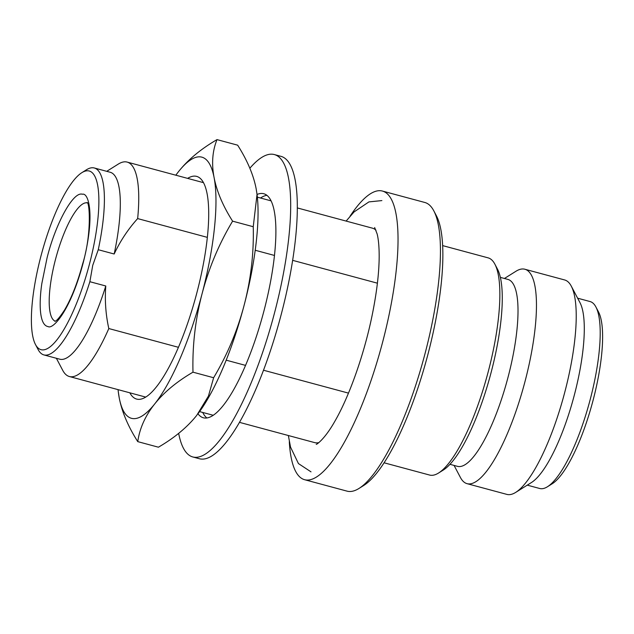 <?xml version="1.0" encoding="UTF-8"?>
<svg xmlns="http://www.w3.org/2000/svg" width="634" height="634" viewBox="0 0 634 634"><rect width="100%" height="100%" fill="white"/><g stroke="black" fill="none" stroke-linecap="round" stroke-linejoin="round"><path stroke-width="0.95" d="M47.764 326.534L48.089 326.573C52.765 329.743 70.358 311.294 83.181 262.848C95.552 214.347 88.419 192.514 82.475 194.226L82.158 194.178C72.942 191.587 55.372 224.238 47.059 257.911L41.86 283.398C39.49 298.788 38.286 324.315 47.764 326.534M40.901 256.247A92.532 24.472 105.1 0 1 81.794 172.71A92.532 24.472 105.1 0 1 89.346 264.513A92.532 24.472 105.1 0 1 35.496 344.555A92.532 24.472 105.1 0 1 40.901 256.247M178.455 347.313L108.81 328.547C105.712 314.551 104.705 300.365 105.783 285.989L89.87 281.71L92.738 265.353L98.262 249.717A96.804 25.606 -74.9 0 0 94.284 167.978A96.804 25.606 -74.9 0 0 86.541 169.73L81.794 172.71M350.016 216.273A149.481 39.53 105.1 0 1 382.397 191.048A149.481 39.53 105.1 0 1 382.643 342.059A149.481 39.53 105.1 0 1 304.629 479.716A149.481 39.53 105.1 0 1 289.302 441.629M304.629 479.716L347.052 491.144A149.481 39.53 -74.9 0 0 359.01 488.434A149.481 39.53 -74.9 0 0 425.065 353.487A149.481 39.53 -74.9 0 0 433.799 210.829A149.481 39.53 -74.9 0 0 424.82 202.476L382.397 191.048M359.01 488.434L363.757 485.454A145.21 38.405 -74.9 0 0 427.926 354.366A145.21 38.405 -74.9 0 0 436.406 215.782L433.799 210.829M384.109 462.796L429.59 475.048A112.464 29.743 -74.9 0 0 438.585 473.004A112.464 29.743 -74.9 0 0 488.291 371.476A112.464 29.743 -74.9 0 0 494.861 264.14A112.464 29.743 -74.9 0 0 488.101 257.856L442.627 245.604M438.585 473.004L443.332 470.032A108.192 28.617 -74.9 0 0 491.144 372.356A108.192 28.617 -74.9 0 0 497.468 269.101L494.861 264.14M449.981 464.326L457.526 466.355A96.804 25.606 -74.9 0 0 508.048 377.206A96.804 25.606 -74.9 0 0 507.889 279.412L500.345 277.375M454.071 465.427L460.411 477.465A111.045 29.37 -74.9 0 0 467.076 483.671A111.045 29.37 -74.9 0 0 525.031 381.414A111.045 29.37 -74.9 0 0 524.849 269.236A111.045 29.37 -74.9 0 0 515.973 271.249L504.434 278.477M467.076 483.671L506.851 494.385A111.045 29.37 -74.9 0 0 515.735 492.372A111.045 29.37 -74.9 0 0 564.807 392.129A111.045 29.37 -74.9 0 0 571.289 286.156A111.045 29.37 -74.9 0 0 564.625 279.951L524.849 269.236M515.735 492.372L531.554 482.458A96.804 25.606 -74.9 0 0 574.333 395.061A96.804 25.606 -74.9 0 0 579.991 302.672L571.289 286.156M527.266 485.145L539.716 488.497A96.804 25.606 -74.9 0 0 547.459 486.746A96.804 25.606 -74.9 0 0 590.246 399.349A96.804 25.606 -74.9 0 0 595.897 306.959A96.804 25.606 -74.9 0 0 590.088 301.554L577.629 298.194M547.459 486.746L552.206 483.766A92.532 24.472 -74.9 0 0 593.099 400.228A92.532 24.472 -74.9 0 0 598.504 311.92L595.897 306.959M239.509 422.363L314.63 442.603A111.045 29.37 -74.9 0 0 318.775 442.635M348.478 393.12L263.522 370.232M245.564 365.39L226.195 360.175M108.81 328.547A111.045 29.37 105.1 0 1 69.375 376.525A111.045 29.37 105.1 0 1 62.711 370.319L56.371 358.281M376.01 230.213A111.045 29.37 -74.9 0 0 372.404 228.161L297.283 207.92M105.783 285.989A96.804 25.606 105.1 0 1 59.826 359.209L43.912 354.921A96.804 25.606 -74.9 0 0 89.87 281.71M98.262 249.717L114.175 254.004C120.278 240.983 128.108 229.183 137.657 218.587L207.334 237.362M255.209 250.256L274.451 255.447M292.623 260.336L377.404 283.184M106.734 171.331L118.265 164.103A111.045 29.37 105.1 0 1 127.149 162.09A111.045 29.37 105.1 0 1 137.657 218.587M35.496 344.555L38.103 349.516A96.804 25.606 -74.9 0 0 43.912 354.921M94.284 167.978L110.189 172.258A96.804 25.606 105.1 0 1 114.175 254.004M187.609 178.376A115.317 30.495 105.1 0 1 203.585 182.838A115.317 30.495 105.1 0 1 196.849 292.884A115.317 30.495 105.1 0 1 145.891 396.987A115.317 30.495 105.1 0 1 129.835 392.818M198.379 413.241A135.248 35.766 -74.9 0 0 244.153 305.12A135.248 35.766 -74.9 0 0 257.111 194.979A135.248 35.766 -74.9 0 0 257.087 194.789M175.832 175.206A135.248 35.766 105.1 0 1 177.14 173.439L178.677 171.457C188.092 159.633 200.867 149.014 217.002 139.615L237.647 145.17C247.323 160.394 253.497 174.944 256.168 188.837L257.039 194.392L253.243 226.718C253.917 253.267 250.89 279.396 244.153 305.12C237.393 330.829 227.218 355.032 213.626 377.737L208.443 396.068L196.738 415.357C187.323 427.181 174.548 437.793 158.413 447.2L137.768 441.636C128.092 426.42 121.918 411.862 119.247 397.97L118.304 391.828A135.248 35.766 105.1 0 1 118.059 389.641M217.002 139.615C212.414 150.987 211.439 163.612 214.078 177.496C216.749 191.389 222.922 205.939 232.599 221.163L253.243 226.718M232.599 221.163C219.007 243.86 208.832 268.071 202.064 293.78C195.335 319.496 192.308 345.625 192.982 372.174L213.626 377.737M192.982 372.174C176.846 381.581 164.071 392.192 154.648 404.017C145.265 415.849 139.638 428.386 137.768 441.636M177.14 173.439A135.248 35.766 105.1 0 1 178.677 171.457A135.248 35.766 105.1 0 1 214.078 177.496A135.248 35.766 105.1 0 1 202.064 293.78A135.248 35.766 105.1 0 1 154.648 404.017A135.248 35.766 105.1 0 1 119.247 397.97A135.248 35.766 105.1 0 1 118.304 391.828M202.721 412.449A116.022 30.686 -74.9 0 0 206.89 417.98M197.966 413.788A116.022 30.686 -74.9 0 0 203.387 417.79A116.022 30.686 -74.9 0 0 263.942 310.945A116.022 30.686 -74.9 0 0 263.752 193.727A116.022 30.686 -74.9 0 0 257.055 194.464M249.844 168.248A156.598 41.416 105.1 0 1 274.308 154.553A156.598 41.416 105.1 0 1 274.562 312.76A156.598 41.416 105.1 0 1 192.831 456.971A156.598 41.416 105.1 0 1 178.661 433.355M192.831 456.971L199.464 458.754A156.598 41.416 -74.9 0 0 281.195 314.543A156.598 41.416 -74.9 0 0 280.933 156.336L274.308 154.553M266.882 195.327A116.022 30.686 -74.9 0 0 260.495 198.014M55.237 321.176A61.3 16.215 105.1 0 1 55.507 259.369A61.3 16.215 105.1 0 1 86.818 202.801A61.3 16.215 105.1 0 1 87.12 202.84M69.375 376.525L145.717 397.09M199.583 411.609L213.278 415.294M127.149 162.09L203.49 182.655M257.356 197.166L271.043 200.851M54.96 321.295C54.35 320.836 55.475 324.006 64.636 309.868C71.515 298.107 77.507 282.835 82.602 264.053C91.946 234.358 89.608 200.653 86.937 202.603M381.874 200.59L368.933 201.897L354.081 211.914L346.124 221.084M288.351 435.518L290.546 447.144L298.44 463.573L311.009 471.854M374.646 227.535L377.143 233.954C378.482 239.28 379.164 246.745 379.18 256.35C379.092 272.358 376.929 291.093 372.689 312.57C364.915 352.195 349.786 395.41 335.037 420.96C324.537 439.719 315.97 445.052 316.255 444.276M257.111 194.979L257.039 194.392"/></g></svg>
